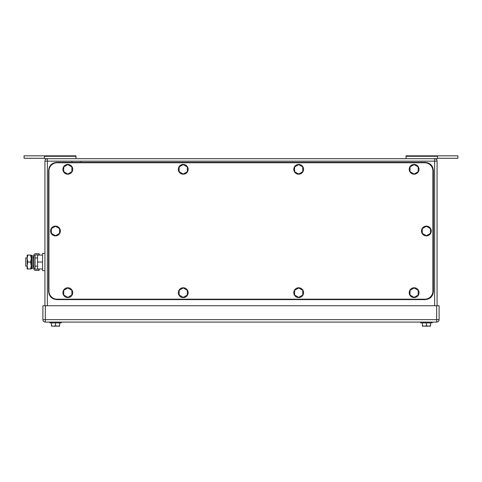 <?xml version="1.0" encoding="UTF-8"?>
<svg xmlns="http://www.w3.org/2000/svg" width="482" height="482" viewBox="0 0 482 482"><rect width="100%" height="100%" fill="white"/><g stroke="black" fill="none" stroke-linecap="round" stroke-linejoin="round"><path stroke-width="0.72" d="M75.975 156.295L44.525 156.295L44.525 155.831L75.975 155.831L75.975 158.692M44.525 156.295L44.525 158.692L434.619 158.692A2.452 2.452 0 0 1 437.066 161.145L437.066 305.745M44.525 158.283L24.1 158.283L24.1 155.831L44.525 155.831M437.475 158.283L457.9 158.283L457.9 155.831L437.475 155.831L437.475 158.692L437.475 155.831L406.025 155.831L406.025 158.692M406.025 156.295L437.475 156.295M437.475 158.692L434.637 158.692A2.452 2.452 0 0 1 437.066 161.145L434.619 161.145L434.619 305.745M443.193 155.831L452.182 155.831M434.619 158.692L434.619 161.145L47.381 161.145L47.381 158.692A2.452 2.452 0 0 0 44.934 161.145L44.934 305.745M55.551 322.898L55.551 325.802L53.508 326.169L51.466 325.802L51.466 322.898M55.551 325.802L57.593 326.169L59.635 325.802L59.635 322.898M51.514 326.169L59.593 326.169L59.635 325.802L59.593 326.169L57.593 326.169M53.508 326.169L51.966 326.169M61.268 322.084L61.268 322.898L49.833 322.898L49.833 322.084M426.45 322.898L426.45 325.802L424.407 326.169L422.365 325.802L422.365 322.898M426.45 325.802L428.492 326.169L430.534 325.802L430.534 322.898M422.407 326.169L430.486 326.169L430.534 325.802L430.486 326.169L428.492 326.169M424.407 326.169L422.865 326.169M432.167 322.084L432.167 322.898L420.732 322.898L420.732 322.084M439.108 319.632L439.108 305.745L45.338 305.745L45.338 322.084L436.662 322.084A2.452 2.452 0 0 0 439.108 319.632L436.662 319.632L436.662 322.084M45.338 322.084A2.452 2.452 0 0 1 42.892 319.632L42.892 305.745L45.338 305.745M57.105 162.777L424.732 162.777A8.17 8.17 0 0 1 432.902 170.947L432.902 291.038A8.17 8.17 0 0 1 424.732 299.208L57.105 299.208A8.17 8.17 0 0 1 48.935 291.038L48.935 170.947A8.17 8.17 0 0 1 57.105 162.777M298.677 287.953L294.592 290.315L294.592 295.032L298.677 297.388L302.762 295.032L302.762 290.315L298.677 287.953M293.773 292.67A4.904 4.904 0 0 1 298.677 287.772A4.904 4.904 0 0 1 303.576 292.67A4.904 4.904 0 0 1 298.677 297.575A4.904 4.904 0 0 1 293.773 292.67M414.11 287.953L410.025 290.315L410.025 295.032L414.11 297.388L418.195 295.032L418.195 290.315L414.11 287.953M409.212 292.67A4.904 4.904 0 0 1 414.11 287.772A4.904 4.904 0 0 1 419.015 292.67A4.904 4.904 0 0 1 414.11 297.575A4.904 4.904 0 0 1 409.212 292.67M414.11 164.597L410.025 166.953L410.025 171.67L414.11 174.032L418.195 171.67L418.195 166.953L414.11 164.597M409.212 169.315A4.904 4.904 0 0 1 414.11 164.41A4.904 4.904 0 0 1 419.015 169.315A4.904 4.904 0 0 1 414.11 174.213A4.904 4.904 0 0 1 409.212 169.315M298.677 164.597L294.592 166.953L294.592 171.67L298.677 174.032L302.762 171.67L302.762 166.953L298.677 164.597M293.773 169.315A4.904 4.904 0 0 1 298.677 164.41A4.904 4.904 0 0 1 303.576 169.315A4.904 4.904 0 0 1 298.677 174.213A4.904 4.904 0 0 1 293.773 169.315M183.244 164.597L179.159 166.953L179.159 171.67L183.244 174.032L187.329 171.67L187.329 166.953L183.244 164.597M178.34 169.315A4.904 4.904 0 0 1 183.244 164.41A4.904 4.904 0 0 1 188.143 169.315A4.904 4.904 0 0 1 183.244 174.213A4.904 4.904 0 0 1 178.34 169.315M183.244 287.953L179.159 290.315L179.159 295.032L183.244 297.388L187.329 295.032L187.329 290.315L183.244 287.953M178.34 292.67A4.904 4.904 0 0 1 183.244 287.772A4.904 4.904 0 0 1 188.143 292.67A4.904 4.904 0 0 1 183.244 297.575A4.904 4.904 0 0 1 178.34 292.67M426.365 226.275L422.28 228.637L422.28 233.348L426.365 235.71L430.45 233.348L430.45 228.637L426.365 226.275M421.467 230.992A4.904 4.904 0 0 1 426.365 226.088A4.904 4.904 0 0 1 431.269 230.992A4.904 4.904 0 0 1 426.365 235.897A4.904 4.904 0 0 1 421.467 230.992M55.472 226.275L51.387 228.637L51.387 233.348L55.472 235.71L59.557 233.348L59.557 228.637L55.472 226.275M50.568 230.992A4.904 4.904 0 0 1 55.472 226.088A4.904 4.904 0 0 1 60.371 230.992A4.904 4.904 0 0 1 55.472 235.897A4.904 4.904 0 0 1 50.568 230.992M67.805 164.597L63.72 166.953L63.72 171.67L67.805 174.032L71.89 171.67L71.89 166.953L67.805 164.597M62.907 169.315A4.904 4.904 0 0 1 67.805 164.41A4.904 4.904 0 0 1 72.71 169.315A4.904 4.904 0 0 1 67.805 174.213A4.904 4.904 0 0 1 62.907 169.315M67.805 287.953L63.72 290.315L63.72 295.032L67.805 297.388L71.89 295.032L71.89 290.315L67.805 287.953M62.907 292.67A4.904 4.904 0 0 1 67.805 287.772A4.904 4.904 0 0 1 72.71 292.67A4.904 4.904 0 0 1 67.805 297.575A4.904 4.904 0 0 1 62.907 292.67M48.61 170.538L48.61 291.447C49.092 296.406 51.815 299.129 56.78 299.617L425.22 299.617C430.185 299.129 432.908 296.406 433.39 291.447L433.39 170.538C432.908 165.573 430.185 162.856 425.22 162.368L56.78 162.368C51.815 162.856 49.092 165.573 48.61 170.538M27.155 257.954L25.733 257.954L25.733 266.118L27.155 266.118M42.561 268.98L37.578 268.98L37.578 255.092L42.561 255.092M44.934 253.46L42.561 253.46L42.561 262.039L37.578 262.039M42.561 262.039L42.561 270.613L44.934 270.613M27.775 255.092L27.155 258.563L27.155 255.092L31.24 255.092L31.24 268.98L27.155 268.98L27.155 258.563L27.775 262.039L27.155 265.648L27.775 268.98M27.775 262.039L30.619 262.039L31.24 265.51L30.619 268.98M30.619 255.092L31.24 258.563L30.619 262.039M39.132 270.408L39.132 269.185L35.668 269.185A0.621 0.621 0 0 1 35.047 268.564L33.824 268.564A1.85 1.85 0 0 0 35.668 270.408L39.132 270.408M35.047 255.508A0.621 0.621 0 0 1 35.668 254.888L39.132 254.888L39.132 253.665L35.668 253.665A1.85 1.85 0 0 0 33.824 255.508L35.047 255.508L35.047 268.564M33.824 255.508L33.824 268.564M32.872 267.486L32.872 268.251L31.716 268.492L31.716 255.581L32.872 255.822L32.872 267.486M31.716 255.581L31.324 257.466L31.324 266.606L31.716 268.492M44.934 161.145L47.381 161.145L47.381 305.745M42.892 319.632L436.662 319.632L436.662 305.745M80.795 161.554L81.205 161.145L80.795 161.554M71.975 161.554L71.565 161.145M32.872 257.954L33.824 257.954M35.047 257.954L37.578 257.954M32.872 266.118L33.824 266.118M35.047 266.118L37.578 266.118"/></g></svg>
